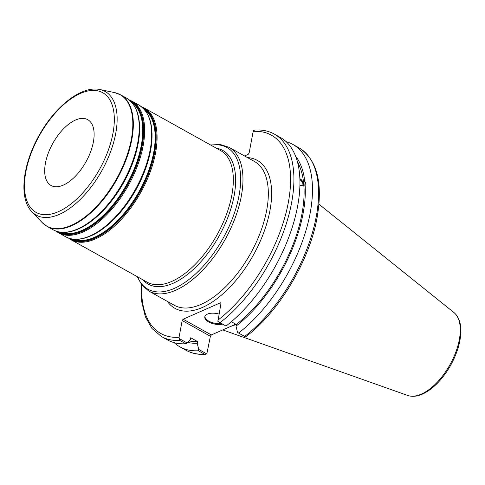 <?xml version="1.0" encoding="UTF-8"?>
<svg xmlns="http://www.w3.org/2000/svg" width="485" height="485" viewBox="0 0 485 485"><rect width="100%" height="100%" fill="white"/><g stroke="black" fill="none" stroke-linecap="round" stroke-linejoin="round"><path stroke-width="0.73" d="M93.362 142.032A37.678 18.976 -60.9 0 0 87.743 119.662A37.678 18.976 -60.9 0 0 52.823 143.342A37.678 18.976 -60.9 0 0 51.058 185.494A37.678 18.976 -60.9 0 0 75.351 176.261A37.678 18.976 -60.9 0 0 93.362 142.032M299.93 184.943A3.819 1.952 49.5 0 0 302.531 185.343A3.819 1.952 49.5 0 0 302.931 184.045A3.819 1.952 49.5 0 0 299.918 179.777M303.392 186.07A4.947 2.534 49.5 0 0 299.894 179.001M299.882 178.662L301.421 179.759L303.61 182.633L304.81 181.608C305.98 182.257 306.071 183.221 305.077 184.512L303.543 185.955L299.924 185.337M235.765 324.18L211.339 334.929L183.124 319.209L220.414 302.792L220.972 303.477L217.898 321.422L226.022 326.053A115.897 58.364 -60.9 0 0 293.831 222.118A115.897 58.364 -60.9 0 0 280.336 137.449L274.31 134.09C268.611 130.944 262.167 129.598 254.977 130.047L253.631 130.465L253.17 131.417L249.126 153.03L248.187 154.375L244.567 155.97M303.61 182.633A107.494 54.132 -60.9 0 0 297.535 162.135M304.81 181.608A109.325 55.054 -60.9 0 0 295.62 156.212M174.194 342.652A115.897 58.364 -60.9 0 0 180.032 346.908A115.897 58.364 -60.9 0 0 198.329 350.752L204.427 354.147A115.897 58.364 119.1 0 1 186.131 350.309L180.032 346.908M141.208 284.204L141.729 301.743L145.336 316.699L151.981 328.503L161.475 336.566A115.897 58.364 -60.9 0 0 179.765 340.409L179.056 337.263L182.184 320.555L210.399 336.275L206.81 353.935L198.692 349.412L198.329 350.752M198.692 349.412L197.237 343.216L197.547 341.567L190.738 337.772L190.429 339.421L187.149 342.98L179.11 338.5M187.683 342.398A109.325 55.054 -60.9 0 0 197.237 343.216M210.399 336.275L211.339 334.929M183.124 319.209L182.184 320.555M231.363 321.725L236.334 324.495L236.025 326.144L237.48 332.34L238.559 333.037A115.897 58.364 -60.9 0 0 306.368 229.102A115.897 58.364 -60.9 0 0 292.867 144.433A115.897 58.364 -60.9 0 0 286.174 141.711M244.658 336.438L245.598 336.881C278.851 312.116 309.63 260.633 317.154 217.268C323.077 182.651 317.014 159.51 298.972 147.834A115.897 58.364 119.1 0 1 312.467 232.503A115.897 58.364 119.1 0 1 244.658 336.438L238.559 333.037M206.81 353.935L204.427 354.147M230.86 326.338A82.25 41.419 -60.9 0 0 236.183 324.41M179.765 340.409L185.791 343.762L187.149 342.98M161.475 336.566L167.495 339.924A115.897 58.364 -60.9 0 0 185.791 343.762M204.919 316.378A11.216 5.371 -169.4 0 0 210.381 321.919A11.216 5.371 -169.4 0 0 221.499 323.531M222.56 324.125A11.216 5.371 10.6 0 1 210.496 322.84A11.216 5.371 10.6 0 1 204.809 316.778A11.216 5.371 10.6 0 1 218.99 314.074M189.077 340.894A107.494 54.132 -60.9 0 0 197.547 341.567M236.025 326.144A109.325 55.054 -60.9 0 0 305.077 184.512M236.334 324.495A107.494 54.132 -60.9 0 0 303.877 185.537M83.378 226.398A74.187 37.357 -60.9 0 0 138.11 143.809A74.187 37.357 -60.9 0 0 139.534 125.627M132.132 102.772A74.187 37.357 119.1 0 1 141.25 145.561A74.187 37.357 119.1 0 1 82.092 230.351A74.187 37.357 119.1 0 1 60.043 232.127M78.321 228.92A74.89 37.715 -60.9 0 0 138.043 143.33M58.97 231.933A74.417 37.478 -60.9 0 0 82.365 230.727A74.417 37.478 -60.9 0 0 141.711 145.67A74.417 37.478 -60.9 0 0 131.399 101.959M130.125 100.716A74.89 37.715 119.1 0 1 142.214 145.652A74.89 37.715 119.1 0 1 82.492 231.248A74.89 37.715 119.1 0 1 57.236 231.503M95.818 233.327A74.187 37.357 -60.9 0 0 150.55 150.744A74.187 37.357 -60.9 0 0 151.975 132.563M144.572 109.707A74.187 37.357 119.1 0 1 153.69 152.496A74.187 37.357 119.1 0 1 94.533 237.28A74.187 37.357 119.1 0 1 72.483 239.063M90.762 235.856A74.89 37.715 -60.9 0 0 150.483 150.259M71.41 238.869A74.417 37.478 -60.9 0 0 94.805 237.656A74.417 37.478 -60.9 0 0 154.151 152.599A74.417 37.478 -60.9 0 0 143.839 108.895M142.566 107.652A74.89 37.715 119.1 0 1 154.654 152.587A74.89 37.715 119.1 0 1 94.933 238.177A74.89 37.715 119.1 0 1 69.682 238.438M77.63 228.987A75.363 37.951 119.1 0 1 53.12 229.775C60.098 233.509 68.446 233.261 78.164 229.035C103.323 218.717 131.538 178.65 137.813 144.536C142.093 121.226 138.322 105.754 126.488 98.115A75.363 37.951 119.1 0 1 137.728 142.851A75.363 37.951 119.1 0 1 77.63 228.987M53.12 229.775L47.209 226.483A75.363 37.951 -60.9 0 0 71.719 225.695A75.363 37.951 -60.9 0 0 131.817 139.559A75.363 37.951 -60.9 0 0 120.577 94.824L126.488 98.115M55.933 231.072L58.521 232.788A75.363 37.951 -60.9 0 0 83.032 231.994A75.363 37.951 -60.9 0 0 143.13 145.864A75.363 37.951 -60.9 0 0 131.89 101.129L129.071 99.831M131.89 101.129L138.928 105.051A75.363 37.951 119.1 0 1 150.168 149.786A75.363 37.951 119.1 0 1 90.071 235.916A75.363 37.951 119.1 0 1 65.56 236.71L58.521 232.788M68.379 238.002L70.962 239.723A75.363 37.951 -60.9 0 0 95.472 238.929A75.363 37.951 -60.9 0 0 155.57 152.793A75.363 37.951 -60.9 0 0 144.33 108.064L141.511 106.767M144.33 108.064L220.584 150.556A75.363 37.951 119.1 0 1 231.818 195.291A75.363 37.951 119.1 0 1 171.726 281.421A75.363 37.951 119.1 0 1 147.21 282.215L70.962 239.723M142.869 279.79A76.539 38.545 -60.9 0 0 173.072 283.295A76.539 38.545 -60.9 0 0 234.109 195.819A76.539 38.545 -60.9 0 0 216.237 148.131M210.902 145.16A81.134 40.855 119.1 0 1 239.032 195.649A81.134 40.855 119.1 0 1 174.333 288.375A81.134 40.855 119.1 0 1 137.534 276.82M137.182 276.626L141.984 285.216L148.907 291.115A82.311 41.449 -60.9 0 0 175.679 290.248A82.311 41.449 -60.9 0 0 241.318 196.176A82.311 41.449 -60.9 0 0 229.041 147.319L220.384 144.53L210.557 144.966M229.041 147.319L254.407 161.45A82.311 41.449 119.1 0 1 266.677 210.308A82.311 41.449 119.1 0 1 227.332 285.083A82.311 41.449 119.1 0 1 174.267 305.247L148.907 291.115M99.88 89.543C81.735 85.384 55.405 106.045 39.279 135.121C22.577 164.342 18.575 198.268 31.828 211.66A70.768 35.635 -60.9 0 0 59.285 214.382A70.768 35.635 -60.9 0 0 115.715 133.502A70.768 35.635 -60.9 0 0 99.88 89.543L114.46 92.562A75.284 37.909 119.1 0 1 131.308 139.328A75.284 37.909 119.1 0 1 71.277 225.367A75.284 37.909 119.1 0 1 42.062 222.469L47.209 226.483M58.339 211.684A68.494 34.49 119.1 0 1 37.212 139.625A68.494 34.49 119.1 0 1 112.647 106.421A68.494 34.49 119.1 0 1 58.339 211.684M167.325 301.379A84.663 42.638 -60.9 0 0 253.358 255.092A84.663 42.638 -60.9 0 0 247.459 157.577M179.056 337.263A113.545 57.181 119.1 0 1 141.711 284.871M253.17 131.417A113.545 57.181 119.1 0 1 288.32 202.554A113.545 57.181 119.1 0 1 217.844 320.191M220.002 322.695A115.897 58.364 -60.9 0 0 287.805 218.759A115.897 58.364 -60.9 0 0 274.31 134.09M421.326 394.111A47.651 23.995 119.1 0 1 407.691 395.457C412.147 396.936 417.045 396.487 422.393 394.111C428.679 391.28 434.784 386.442 440.695 379.603C448.449 370.449 454.166 360.167 457.846 348.763C460.21 341.185 461.174 334.262 460.75 327.987C460.265 321.106 457.986 315.947 453.918 312.51A47.651 23.995 119.1 0 1 459.325 339.652A47.651 23.995 119.1 0 1 421.326 394.111M65.56 236.71C72.538 240.445 80.886 240.196 90.604 235.965C115.763 225.646 143.978 185.579 150.253 151.465C154.533 128.161 150.762 112.69 138.928 105.051M114.46 92.562L120.577 94.824M31.828 211.66L42.062 222.469M298.972 147.834L292.867 144.433M205.464 354.359C198.274 354.802 191.83 353.456 186.131 350.309M453.918 312.51L318.948 204.203M407.691 395.457L222.748 329.909"/></g></svg>
